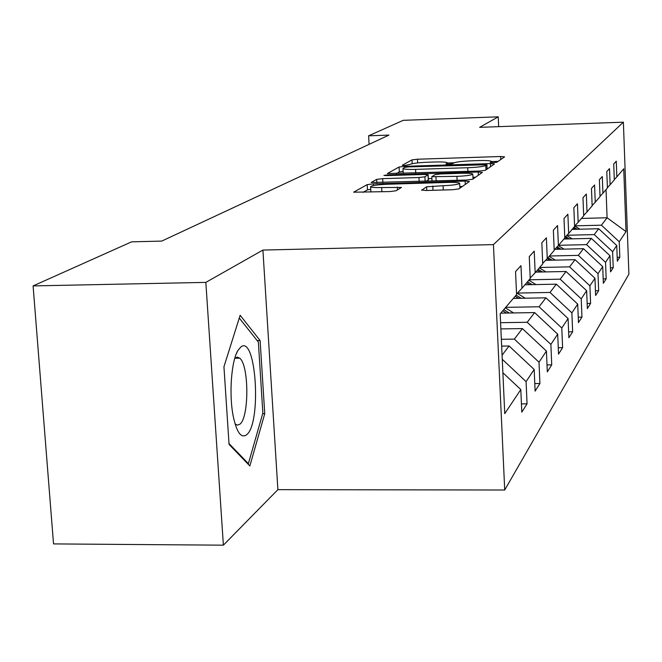 <?xml version="1.0" encoding="UTF-8"?>
<svg xmlns="http://www.w3.org/2000/svg" width="662" height="662" viewBox="0 0 662 662"><rect width="100%" height="100%" fill="white"/><g stroke="black" fill="none" stroke-linecap="round" stroke-linejoin="round"><path stroke-width="0.99" d="M493.066 162.686L496.93 162.215L504.593 156.844L500.629 156.505L417.465 159.228L411.996 159.873L402.231 165.268L404.863 165.525L410.068 164.341C412.757 163.315 418.698 162.604 427.9 162.215L434.901 161.991C442.555 161.801 446.734 162.082 447.438 162.835L445.981 163.919L448.762 164.11L452.667 163.638L453.809 162.926C456.325 161.909 462.208 161.197 471.476 160.808L478.543 160.576C486.471 160.378 490.782 160.676 491.461 161.462L490.203 162.488L493.066 162.686M421.578 190.019L425.856 190.507L452.651 189.721L458.89 188.918L469.416 181.529L465.129 181.082L373.318 183.87L367.17 184.632L353.657 192.187L389.752 191.575L396.075 190.772L401.503 187.42L381.676 187.553C374.982 187.702 371.291 187.42 370.588 186.701C371.655 185.525 377.266 184.715 387.402 184.243L448.042 182.414C455.133 182.257 459.006 182.563 459.651 183.333C458.518 184.475 452.99 185.269 443.068 185.716L426.601 186.808L421.586 190.251M262.913 250.07L205.841 282.384L33.1 285.918L53.531 543.907L223.384 545.174L277.883 489.657L504.717 490.012L493.438 244.609L262.913 250.07L277.883 489.657M498.668 126.657L498.221 116.826L479.66 127.336L623.381 122.18L493.438 244.609M498.221 116.826L403.241 120.327L368.626 135.809L369.09 144.357M33.1 285.918L131.622 241.837L161.735 241.092L388.942 135.089L368.626 135.809M479.644 171.036L485.387 170.324L494.464 163.953L490.41 163.58L404.747 166.328L399.078 167.006L387.411 173.518L479.644 171.036M482.391 172.418L472.635 179.27L466.652 180.031L371.159 182.505L376.67 179.377L382.677 178.641L418.972 177.524L424.905 176.795L428.132 174.76L424.036 174.454L386.716 175.62L383.935 175.422L388.139 174.826L478.229 172.012L482.391 172.418M504.717 490.012L628.9 274.118L623.381 122.18M527.06 403.853L526.083 381.618L534.176 369.47L535.111 391.126L539.927 383.513L539.009 362.213L546.431 351.075L547.308 371.845L551.736 364.861L550.875 344.406L557.694 334.161L558.529 354.12L562.609 347.682L561.79 328.013L568.095 318.554L568.873 337.769L572.647 331.811L571.877 312.869L577.711 304.115L578.456 322.626L581.956 317.106L581.228 298.843L586.64 290.709L587.351 308.575L590.603 303.436L589.908 285.81L594.956 278.239L595.626 295.5L598.655 290.709L598.001 273.663L602.71 266.596L603.347 283.303L606.177 278.818L605.548 262.326L609.959 255.714L610.563 271.892L613.219 267.696L612.623 251.717L616.752 245.519L617.332 261.192L619.822 257.253L619.251 241.762L626.02 231.601L623.736 168.793L616.852 176.87L616.272 161.197L613.724 163.994L614.311 179.857L610.116 184.781L609.512 168.611L606.789 171.599L607.41 187.967L602.925 193.221L602.296 176.522L599.391 179.708L600.037 196.614L595.246 202.241L594.575 184.979L591.472 188.389L592.151 205.874L587.012 211.898L586.317 194.04L582.974 197.698L583.694 215.804L578.174 222.275L577.438 203.764L573.846 207.703L574.599 226.478L568.658 233.446L567.88 214.24L564.007 218.485L564.802 237.981L558.389 245.511L557.561 225.552L553.366 230.153L554.21 250.41L547.259 258.577L546.382 237.807L541.83 242.797L542.724 263.898L535.161 272.777L534.226 251.13L529.269 256.566L530.229 278.57L521.97 288.26L520.977 265.652L515.549 271.602L516.575 294.598L500.182 313.838L504.75 413.651L520.795 389.554L521.797 412.169L527.06 403.853L521.433 403.894M502.077 355.171L509.095 345.986L501.655 346.085M502.259 359.292L526.083 381.618M509.095 345.986L534.176 369.47M521.97 288.26L516.55 294.011M500.877 328.906L522.392 328.584L514.349 339.118L501.349 339.3M514.349 339.118L539.009 362.213M522.392 328.584L546.431 351.075M535.161 272.777L530.204 278.032M500.77 313.151L534.623 312.588L527.217 322.278L500.588 322.692M527.217 322.278L550.875 344.406M534.623 312.588L557.694 334.161M549.957 260.24L547.251 258.577L542.708 263.402M513.315 298.421L545.902 297.826L539.067 306.771L505.71 307.35M539.067 306.771L561.79 328.013M545.902 297.826L568.095 318.554M558.389 245.511L554.193 249.963M524.933 284.784L556.345 284.163L550.014 292.447L517.444 293.059M550.014 292.447L571.877 312.869M556.345 284.163L577.711 304.115M568.658 233.446L564.785 237.559M535.723 272.115L566.035 271.486L560.16 279.182L529.178 279.803M560.16 279.182L581.228 298.843M566.035 271.486L586.64 290.709M578.174 222.275L574.583 226.09M545.596 260.332L575.055 259.686L569.585 266.852L539.671 267.489M569.585 266.852L589.908 285.81M575.055 259.686L594.956 278.239M587.012 211.898L583.677 215.448M554.781 249.342L583.47 248.68L578.356 255.367L549.443 256.012M578.356 255.367L598.001 273.663M583.47 248.68L602.71 266.596M595.246 202.241L592.134 205.543M563.892 239.04L591.34 238.386L586.557 244.634L558.571 245.296M586.557 244.634L605.548 262.326M591.34 238.386L609.959 255.714M602.925 193.221L600.02 196.308M572.109 229.4L598.713 228.729L594.236 234.596L566.945 235.267M594.236 234.596L612.623 251.717M598.713 228.729L616.752 245.519M610.116 184.781L607.393 187.669M581.443 218.443L607.095 217.773L601.427 225.179L574.806 225.858M601.427 225.179L619.251 241.762M606.028 189.58L607.095 217.773L626.02 231.601M616.852 176.87L614.303 179.584M205.841 282.384L223.384 545.174M502.88 372.756L520.795 389.554M617.191 257.311L619.822 257.253M610.405 267.754L613.219 267.696M603.173 278.884L606.177 278.818M595.436 290.767L598.655 290.709M587.144 303.502L590.603 303.436M578.24 317.164L581.956 317.106M568.633 331.869L572.647 331.811M558.265 347.732L562.609 347.682M547.019 364.911L551.736 364.861M534.788 383.563L539.927 383.513M229.06 444.409L249.855 465.957L264.742 413.733L260.125 340.574L240.149 315.278L223.946 366.748L229.06 444.409M257.179 340.616L260.125 340.574M262.665 413.742L264.742 413.733M498.147 161.363L491.469 161.578M454.091 162.786L447.446 163.001M403.133 171.301L399.335 171.888L396.224 173.651M487.853 168.595L487.108 168.611M486.884 164.747L408.636 166.898L404.656 167.378L402.984 168.512C403.721 169.273 407.916 169.563 415.562 169.381L467.711 167.726C477.31 167.32 483.326 166.584 485.767 165.517L486.884 164.747L487.083 169.133M403.241 173.37L402.984 168.512M426.245 181.256L428.289 179.766M428.331 178.649L431.897 178.541M472.958 177.284L475.589 177.201M456.912 176.357C466.404 175.927 471.708 175.182 472.809 174.131C472.196 173.411 468.439 173.13 461.53 173.287L440.834 173.932L434.975 174.652L431.806 176.688L456.912 176.357L457.111 180.321M370.728 189.282L367.46 189.87L363.049 192.361M462.399 186.461L459.809 186.535M579.92 229.201L574.674 225.999M572.845 229.383L572.373 229.093M577.247 229.267L573.937 227.248M573.333 227.96L575.551 229.317M246.529 434.843C261.813 423.589 256.186 334.36 240.852 346.962L237.848 350.603C231.319 361.237 228.887 394.229 233.148 415.835C236.607 432.269 241.067 438.608 246.529 434.843M235.06 423.903L237.435 425.153L239.793 424.259C249.218 417.863 249.127 365.201 239.718 358.167L237.294 357.099L234.753 358.399M239.272 318.058L258.37 342.122L262.855 413.055L248.382 463.64L229.002 443.532M247.621 463.648L248.382 463.64M572.225 238.841L566.738 235.49M564.678 239.023L564.173 238.717M569.37 238.916L565.654 236.64M564.967 237.368L567.566 238.957M564.024 249.127L558.289 245.61M555.972 249.309L555.228 248.862M560.987 249.193L557.131 246.843M556.403 247.621L559.051 249.243M555.286 260.125L549.146 256.36M546.655 260.315L546.001 259.909M552.034 260.191L547.987 257.717M545.943 271.908L539.348 267.853M536.683 272.099L536.063 271.718M542.451 271.974L538.107 269.31M537.321 270.237L540.225 272.024M535.939 284.569L528.839 280.2M525.967 284.759L525.305 284.346M532.174 284.635L527.506 281.764M526.654 282.757L529.782 284.685M525.189 298.206L517.221 293.299M514.432 298.397L513.712 297.958M521.135 298.281L516.087 295.169M515.177 296.245L518.553 298.322M513.604 312.936L505.313 307.813M501.978 313.134L501.192 312.646M509.227 313.01L503.765 309.634M502.772 310.801L506.43 313.06M491.32 162.686L491.278 161.718M447.247 164.118L447.198 163.142M412.194 163.704L411.996 159.873M417.656 162.91L417.465 159.228M500.77 159.525L500.629 156.505M399.335 171.888L399.078 167.006M404.796 167.32L404.747 166.328M490.55 166.7L490.41 163.58M415.753 173.039L415.562 169.381M467.893 171.4L467.711 167.726M485.966 169.911L485.767 165.517M376.86 182.762L376.67 179.377M382.893 182.58L382.677 178.641M419.17 181.471L418.972 177.524M425.136 181.289L424.905 176.795M428.306 179.973L428.049 174.867M388.172 175.571L388.139 174.826M478.378 175.24L478.229 172.012M436.159 180.958L435.96 177.002M426.791 190.482L426.601 186.808M432.998 190.3L432.783 186.022M443.283 189.994L443.068 185.716M381.908 191.806L381.676 187.553M397.423 189.961L397.274 187.089M367.46 189.87L367.17 184.632M373.409 185.567L373.318 183.87M465.287 184.433L465.129 181.082M491.518 162.695L491.461 161.462M447.495 164.126L447.438 162.835M487.133 169.1L486.926 164.689M428.388 179.857L428.132 174.76M473.04 178.988L472.809 174.131M432.021 181.082L431.806 176.688M459.891 188.215L459.651 183.333M370.877 191.997L370.588 186.701M234.927 358.225L239.718 358.167M236.16 354.203L237.848 350.603"/></g></svg>
